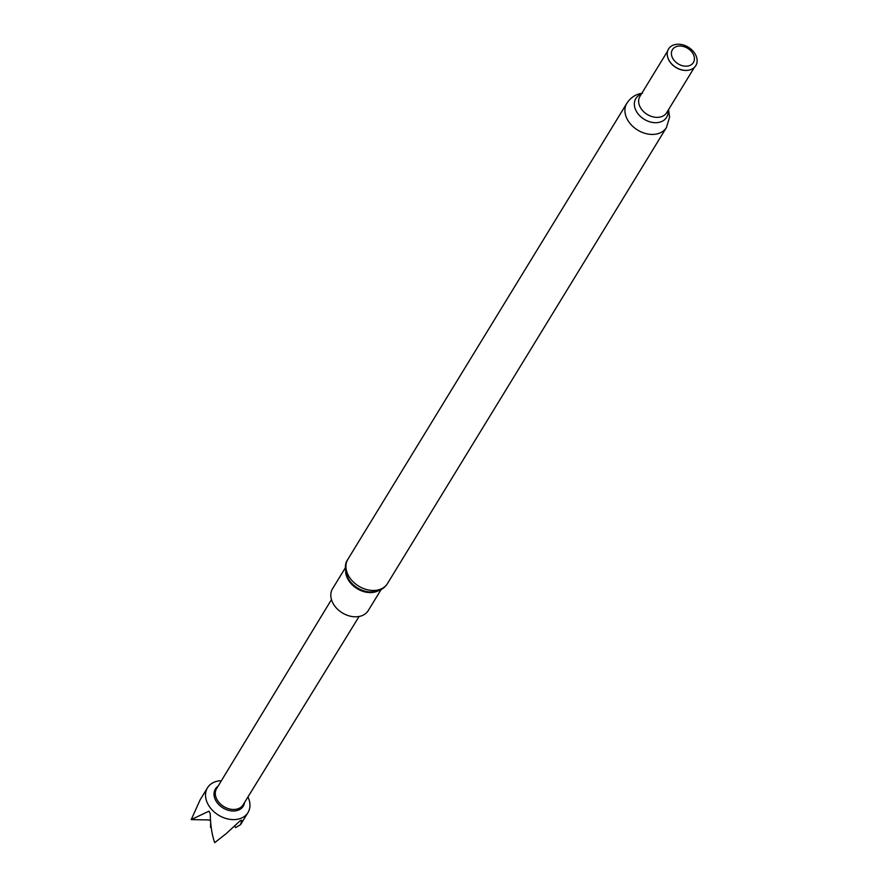 <?xml version="1.0" encoding="UTF-8"?>
<svg xmlns="http://www.w3.org/2000/svg" width="887" height="887" viewBox="0 0 887 887"><rect width="100%" height="100%" fill="white"/><g stroke="black" fill="none" stroke-linecap="round" stroke-linejoin="round"><path stroke-width="1.33" d="M247.95 796.958A23.738 17.596 -148.5 0 1 247.994 812.547A23.738 17.596 -148.5 0 1 234.822 819.588A23.738 17.596 -148.5 0 1 211.25 808.977A23.738 17.596 -148.5 0 1 207.503 787.778A23.738 17.596 -148.5 0 1 220.675 780.737A23.738 17.596 -148.5 0 1 221.406 780.715M234.667 826.196L235.598 827.582L240.621 824.611L241.685 820.242L240.255 820.697L226.252 833.592L214.709 842.65C211.893 834.689 210.407 824.999 210.252 813.567L208.944 811.173L191.215 819.621L200.129 799.841L207.503 787.778M345.387 567.758L332.558 588.724A20.933 15.511 31.5 0 0 336.384 608.016A20.933 15.511 31.5 0 0 358.082 616.642A20.933 15.511 31.5 0 0 368.26 610.566L381.088 589.6M688.578 70.195A15.667 11.609 -148.5 0 1 688.423 70.228A15.667 11.609 -148.5 0 1 687.735 70.339A15.667 11.609 -148.5 0 1 667.833 57.633A15.667 11.609 -148.5 0 1 667.789 57.489M676.326 44.35A15.966 11.83 -148.5 0 1 695.785 55.182A15.966 11.83 -148.5 0 1 688.733 70.173A15.966 11.83 -148.5 0 1 688.035 70.284A15.966 11.83 -148.5 0 1 667.745 57.333A15.966 11.83 -148.5 0 1 676.326 44.35M678.411 46.113A12.307 9.125 -148.5 0 1 693.523 54.717A12.307 9.125 -148.5 0 1 687.425 66.093A12.307 9.125 -148.5 0 1 672.313 57.489A12.307 9.125 -148.5 0 1 678.411 46.113M210.541 827.36L210.674 822.304M210.696 820.752L208.667 819.921L191.215 819.621M244.557 802.469A16.365 12.13 -148.5 0 1 234.201 810.984A16.365 12.13 -148.5 0 1 216.472 801.704A16.365 12.13 -148.5 0 1 218.036 786.248M243.093 804.853L243.082 804.875A15.534 11.52 -148.5 0 1 234.478 809.454A15.534 11.52 -148.5 0 1 219.056 802.524A15.534 11.52 -148.5 0 1 216.572 788.654L331.472 599.579M668.554 109.6L669.574 117.184L666.447 127.517A23.217 17.208 -148.5 0 1 655.16 134.247A23.217 17.208 -148.5 0 1 631.089 124.679A23.217 17.208 -148.5 0 1 626.843 103.28L347.859 559.331A23.217 17.208 31.5 0 0 352.106 580.73A23.217 17.208 31.5 0 0 376.177 590.298A23.217 17.208 31.5 0 0 387.464 583.568C384.57 588.17 380.135 590.93 374.148 591.829L369.801 591.973A21.554 15.977 31.5 0 0 373.793 591.851M345.631 571.372A20.933 15.511 31.5 0 0 372.895 592.427A20.933 15.511 31.5 0 0 377.773 591.03M347.859 559.331C344.378 564.043 344.566 570.563 348.414 578.901A21.554 15.977 31.5 0 0 369.801 591.973M694.344 67.445L666.658 112.704A15.667 11.609 -148.5 0 1 659.041 117.25A15.667 11.609 -148.5 0 1 642.798 110.797A15.667 11.609 -148.5 0 1 639.937 96.35L667.623 51.091M668.022 110.465A18.017 13.36 -148.5 0 1 657.821 122.561A18.017 13.36 -148.5 0 1 636.533 111.585A18.017 13.36 -148.5 0 1 641.301 94.111M666.447 127.517L387.464 583.568M642.631 93.135C635.946 94.066 630.679 97.448 626.843 103.28M243.082 804.875L359.091 616.476M240.621 824.611L247.994 812.547"/></g></svg>
